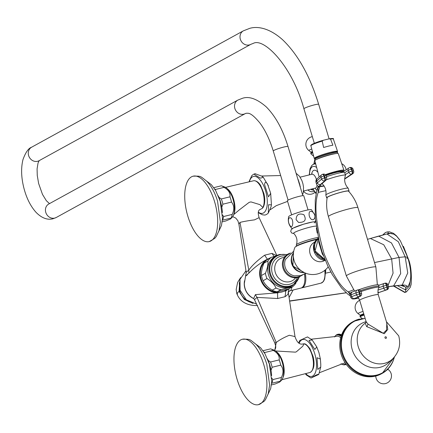 <?xml version="1.0" encoding="UTF-8"?>
<svg xmlns="http://www.w3.org/2000/svg" width="433" height="433" viewBox="0 0 433 433"><rect width="100%" height="100%" fill="white"/><g stroke="black" fill="none" stroke-linecap="round" stroke-linejoin="round"><path stroke-width="0.65" d="M339.862 334.233L338.211 335.045L340.435 334.498M340.668 337.762A13.986 6.154 -103.8 0 0 336.338 336.419L311.349 339.191M334.563 336.955L335.429 335.764M335.651 335.532L336.046 335.164M336.349 334.953L336.777 334.666M337.155 334.509L336.419 335.229L337.594 334.319M338.032 334.233L336.988 335.05L338.454 334.141M338.947 334.141L337.588 334.985L339.342 334.141M340.733 334.471L340.208 334.303M340.452 334.363L338.85 335.223L341.074 334.677M341.545 334.839L341.009 334.595M341.356 334.731L339.504 335.521L341.729 334.969M341.55 334.947L340.165 335.927L341.399 335.369M341.312 335.624L341.074 336.333M344.96 362.524A13.986 6.154 76.2 0 1 343.012 363.509L319.597 372.667M346.086 364.175L345.106 364.007L346.243 364.386M346.254 364.407L344.565 364.305L346.054 364.472M345.615 364.662L343.997 364.483L345.177 364.743M344.755 364.84L343.396 364.543L344.262 364.835M343.867 364.84L343.347 364.748M343.006 364.678L342.476 364.505M342.2 364.38L341.664 364.137M363.936 314.423A5.396 0.563 163.2 0 0 359.996 316.101L360.164 316.945A5.45 0.574 163.2 0 1 364.137 315.094M312.188 340.002L316.788 346.979L314.791 349.453L308.983 340.403L312.188 340.002L307.49 336.917L299.739 340.462L298.678 342.887M317.048 357.755L320.388 359.038L320.788 364.505L320.739 367.043L317.768 369.436L317.048 357.755M315.863 375.173C317.871 374.361 318.84 374.123 318.758 374.458L311.002 378.009L315.863 375.173M320.739 367.043L318.758 374.458M305.698 374.247L306.618 375.238M303.928 343.786L304.372 343.862C305.368 343.58 307.241 345.22 309.985 348.771L313.129 356.608C314.953 364.494 313.968 369.771 310.174 372.44A14.809 6.511 -103.8 0 0 312.723 357.658A14.809 6.511 -103.8 0 0 304.042 343.84L303.36 343.862C299.717 344.987 296.93 342.563 295.003 336.576L289.314 335.256C283.685 337.605 279.328 340.024 276.243 342.508L274.776 342.925L254.469 299.647L257.04 297.401L277.694 298.516L285.049 296.702C287.745 294.889 288.789 293.276 288.178 291.874M304.047 343.84L302.705 346.292L296.318 351.829L295.36 352.148L275.599 350.984M294.997 336.544L288.291 292.264M289.417 291.019L290.846 290.456L292.075 287.041M290.023 290.77L300.94 288.08A15.702 6.906 -103.8 0 0 304.491 274.149M285.049 296.702L285.823 290.868L289.044 288.708M277.515 292.351L276.606 292.264L276.443 292.881L277.374 292.952L285.823 290.868L285.693 290.337A16.097 14.359 -118.8 0 1 277.515 292.351L277.694 298.516M270.787 257.608L266.419 259.692A18.37 16.384 61.2 0 0 260.471 278.987A18.37 16.384 61.2 0 0 276.438 292.881L255.383 294.635L253.668 298.532L254.501 299.712M239.308 283.079L239.779 290.911C241.338 295.804 244.418 299.42 249.024 301.763L249.57 302.012M253.072 303.468L244.38 299.501L239.048 291.333L236.797 293.525L237.598 294.012M406.868 258.782L407.707 257.473L405.153 256.796L399.047 257.424L374.518 262.56M330.866 272.032L325.437 273.212M391.676 233.495L388.498 233.257L386.918 233.982M407.626 286.337L406.024 287.193L401.564 285.19M407.209 286.684L407.594 286.37C408.303 286.175 409.18 284.459 410.23 281.217L410.592 279.014C411.134 272.66 410.17 265.483 407.707 257.473L400.384 240.867L396.66 236.229L394.003 234.231L390.501 233.468L386.777 234.015L378.377 236.18M406.982 286.835L406.208 287.155A3.285 1.445 -103.8 0 0 405.613 289.953L409.618 285.823L410.728 277.282M397.05 285.493L405.613 289.953A2.815 1.239 76.2 0 1 405.109 292.356L406.647 291.745M385.267 232.673L382.712 234.978M393.316 285.959L404.828 292.508L406.457 291.847M400.368 285.228L406.024 287.193M276.617 255.638L271.973 253.386L274.132 256.471M266.798 259.941L266.419 259.692C259.838 263.253 253.992 267.724 248.888 273.109C245.332 276.167 244.851 276.725 247.443 274.782M271.973 253.386L264.617 255.194C257.462 260.395 252.19 265.359 248.796 270.084L246.204 272.33M253.646 298.516L252.017 297.606A15.041 13.412 -118.8 0 1 244.32 283.599L246.209 272.352L238.886 223.996L239.985 222.416C243.546 221.496 248.374 220.651 254.48 219.872L259.113 217.647C257.743 213.014 258.084 210.286 260.13 209.464L260.298 209.377M264.617 255.194L267.616 259.562M260.352 209.366L262.468 208.273L262.863 207.45L259.941 204.652L251.064 201.935L250.058 202.087L249.062 202.428L239.584 209.664L233.636 214.649M254.599 174.678L255.075 173.709L261.873 176.188L263.275 177.276L260.514 178.179L254.599 174.678M264.59 184.658C264.785 181.898 265.743 181.654 267.475 183.938L270.674 193.297L268.476 196.853L264.59 184.658M268.563 204.733L271.431 204.825L271.069 206.649L268.292 213.112L268.563 204.733M258.198 212.63L262.539 214.828L264.996 215.071M251.784 175.625L249.229 181.162M297.742 178.742L297.612 178.32M298.137 180.052L298.364 179.733L297.926 179.349M298.537 181.378L298.846 180.951L298.277 180.529M298.938 182.71L299.279 182.212L298.662 181.795M299.338 184.041L299.674 183.505L299.062 183.116M299.733 185.356L300.009 184.815L299.468 184.474M300.118 186.612L300.302 186.141L299.885 185.854M300.459 187.749L300.318 187.278M315.505 163.176L313.844 163.934M312.572 152.113A5.396 0.563 163.2 0 0 310.764 153.033L310.932 153.877A5.45 0.574 163.2 0 1 312.75 152.789M313.368 190.071A5.396 4.812 -118.8 0 1 310.607 189.281M298.364 179.733L298.061 179.809M298.846 180.951L298.434 181.048M299.279 182.212L298.819 182.325M299.674 183.505L299.214 183.619M300.009 184.815L299.604 184.918M300.302 186.141L299.999 186.217M222.221 221.848L225.853 220.949L230.351 219.049L232.207 217.317A16.27 7.161 -103.8 0 0 233.463 200.939A16.27 7.161 -103.8 0 0 224.743 187.013L221.62 185.876A18.197 8.005 -103.8 0 0 221.344 185.784L213.794 187.646M218.259 195.797A21.152 9.304 -103.8 0 1 220.457 201.599A21.152 9.304 76.2 0 1 222.389 212.554M193.134 176.182A33.687 14.819 -103.8 0 1 214.546 201.551A33.687 14.819 76.2 0 1 209.253 241.592A33.687 14.819 76.2 0 1 187.846 216.224A33.687 14.819 -103.8 0 1 193.134 176.182C201.513 175.998 199.959 175.993 206.839 181.313C211.445 186.206 215.022 192.826 217.555 201.166L220.375 221.977L219.001 230.681L216.191 236.656L214.708 238.426L209.253 241.592M222.405 220.218L222.475 220.197A18.197 8.005 -103.8 0 0 223.574 216.532L222.535 214.909M221.788 207.201L222.903 204.197A18.197 8.005 -103.8 0 0 221.323 198.947L218.936 197.334M215.363 190.038L215.412 189.492A18.197 8.005 -103.8 0 0 214.638 188.88M222.475 220.197L231.092 218.07A18.197 8.005 -103.8 0 0 232.191 214.405C234.48 209.675 234.258 205.567 231.52 202.07A18.197 8.005 -103.8 0 0 229.939 196.826C230.48 193.053 228.51 189.903 224.029 187.37A18.197 8.005 -103.8 0 0 221.62 185.876M232.191 214.405L223.574 216.532M231.52 202.07L222.903 204.197M229.939 196.826L221.323 198.947M224.029 187.37L215.412 189.492M295.966 282.982L295.901 283.144A18.197 16.232 -118.8 0 1 292.529 286.792L288.611 288.946L277.093 291.788A18.197 16.232 61.2 0 1 272.135 290.186C267.978 287.658 264.958 284.497 263.085 280.714A18.197 16.232 61.2 0 1 261.5 275.464C261.18 271.984 262.008 267.881 263.973 263.15A18.197 16.232 61.2 0 1 267.345 259.497L271.258 257.348L276.113 255.914M292.529 286.792L281.006 289.634L277.093 291.788M272.135 290.186L276.054 288.037A18.197 16.232 61.2 0 0 281.006 289.634M276.054 288.037C274.176 284.248 271.161 281.093 267.004 278.56L263.085 280.714M261.5 275.464L265.418 273.31A18.197 16.232 61.2 0 0 267.004 278.56M265.418 273.31C267.383 268.579 268.206 264.471 267.886 260.996L263.973 263.15M271.258 257.348A18.197 16.232 61.2 0 0 267.886 260.996M291.436 286.159A16.941 15.112 -118.8 0 1 288.145 287.442A16.941 15.112 61.2 0 1 269.169 276.806A16.941 15.112 61.2 0 1 275.112 256.466L276.416 255.751A16.941 15.112 61.2 0 0 270.468 276.092A16.941 15.112 61.2 0 0 289.444 286.727A16.941 15.112 -118.8 0 0 292.735 285.444L291.436 286.159M328.214 266.847A19.409 19.409 0 0 1 295.008 247.238A14.765 1.548 -16.8 0 1 314.975 239.904A14.765 1.548 -16.8 0 1 316.436 239.552M318.84 240.764L318.737 242.188L322.314 254.041L323.419 255.627M322.314 254.041A5.136 2.3 144.9 0 1 322.883 254.176M318.737 242.188A5.136 3.161 -175.9 0 0 319.061 241.652M318.65 239.368L322.092 251.919L327.716 265.808L332.36 274.711L341.583 288.015L347.883 294.224L350.297 295.869M324.128 186.076L323.359 186.195C319.289 186.915 317.037 186.26 316.61 184.231A16.984 2.831 -18.6 0 1 317.394 182.872A2.425 2.225 48.4 0 0 320.344 184.561L325.113 180.642A2.425 2.225 48.4 0 0 325.962 180.188A2.425 2.425 0 0 0 326.65 177.6L326.022 175.733A2.425 2.425 0 0 0 323.099 174.163A2.425 0.871 -104.9 0 0 322.958 174.239M325.892 190.65L318.212 192.393L318.011 187.819L318.401 186.06M320.041 186.401A14.273 0.871 -78.3 0 0 318.212 192.393C313.855 204.192 315.819 224.64 324.106 253.738C332.733 274.636 340.782 287.35 348.246 291.88L353.555 289.861M350.421 293.358A14.273 2.268 45.9 0 1 348.246 291.88L350.438 295.203M319.289 186.309A14.273 3.302 -17.1 0 1 318.011 187.819M318.796 186.195A14.273 5.093 -13.8 0 1 318.136 187.175M326.65 177.6A2.425 0.406 -18.6 0 0 325.069 177.736L324.441 175.868L323.927 176.004A2.425 0.871 -104.9 0 0 322.585 174.299A2.425 0.871 -104.9 0 0 322.444 174.375A2.425 2.225 48.4 0 0 321.021 177.227L321.649 179.094A2.425 2.225 48.4 0 0 324.598 180.778A2.425 0.871 75.1 0 0 324.555 177.871L325.069 177.736A2.425 0.871 75.1 0 1 325.113 180.642L320.858 184.426A2.425 2.225 48.4 0 0 321.708 183.971L325.962 180.188M326.022 175.733A2.425 0.406 -18.6 0 0 324.441 175.868A2.425 0.871 -104.9 0 0 323.099 174.163L322.585 174.299A2.425 2.425 0 0 0 321.6 174.829L317.34 178.613A2.425 2.225 48.4 0 0 316.767 181.005L321.021 177.227A2.425 0.406 161.4 0 1 323.927 176.004L324.555 177.871A2.425 0.406 161.4 0 0 321.649 179.094L317.394 182.872L316.767 181.005A16.984 2.831 -18.6 0 0 315.982 182.363C315.717 180.507 316.166 179.257 317.34 178.613M345.42 175.43A12.844 1.348 163.2 0 0 345.464 175.354A12.844 1.348 163.2 0 0 345.469 175.235A12.844 1.348 163.2 0 0 338.774 176.025A12.844 1.348 163.2 0 0 326.287 179.836M345.469 175.235L344.652 172.518A12.844 1.348 163.2 0 0 326.379 176.783M344.684 178.737A13.986 2.333 -18.6 0 0 345.155 178.439L351.623 174.109A2.425 2.041 -123.8 0 1 348.836 172.302A2.425 0.406 161.4 0 1 351.959 171.111A2.425 1.25 77.3 0 1 351.623 174.109L345.631 178.331A2.425 2.041 -123.8 0 0 346.221 178.077L352.689 173.752A2.425 2.041 -123.8 0 1 352.099 174.001A2.425 1.25 77.3 0 0 352.435 171.003A2.425 0.406 -18.6 0 1 353.637 170.965L353.009 169.097A2.425 0.406 -18.6 0 0 351.807 169.135A2.425 1.25 -102.7 0 0 350.178 167.501L349.696 167.609A2.425 1.25 -102.7 0 1 351.331 169.243L351.959 171.111L352.435 171.003L351.807 169.135L351.331 169.243A2.425 0.406 161.4 0 0 348.208 170.434A2.425 2.041 -123.8 0 1 348.884 167.961L348.884 167.961A2.425 2.041 -123.8 0 1 349.469 167.706A2.425 1.25 -102.7 0 1 349.696 167.609A2.425 2.425 0 0 0 348.884 167.961L342.151 172.458M325.816 195.077A11.702 1.229 -16.8 0 1 325.816 195.007A11.702 1.229 -16.8 0 1 326.818 194.211A11.702 1.229 163.2 0 1 338.909 189.871A11.702 1.229 163.2 0 1 348.186 188.252A11.702 1.229 163.2 0 1 348.224 188.312L349.047 191.029A11.702 1.229 163.2 0 0 340.04 192.501A11.702 1.229 163.2 0 0 327.635 196.928A11.702 1.229 -16.8 0 0 326.639 197.794L325.816 195.077M348.765 191.44A11.702 1.229 163.2 0 0 349.047 191.029M327.099 197.984A11.702 1.229 -16.8 0 1 326.639 197.794M327.164 197.572A11.15 1.169 -16.8 0 1 342.259 191.981A11.15 1.169 -16.8 0 1 348.489 191.137C352.895 195.933 356.05 201.453 357.956 207.688A15.415 1.613 163.2 0 0 349.307 208.787A15.415 1.613 -16.8 0 0 328.436 216.603C326.574 210.351 326.146 204.008 327.164 197.572M358.881 289.758A12.844 1.348 -16.8 0 1 371.606 285.812A12.844 1.348 -16.8 0 1 378.599 284.952L379.005 286.31A12.844 1.348 163.2 0 0 360.581 290.635M378.826 287.642L386.415 285.233L386.929 287.166L387.405 287.047L386.885 285.12L386.415 285.233A2.425 1.256 -103.6 0 0 384.65 283.285A2.425 1.256 -103.6 0 0 384.591 283.306A2.425 2.073 71 0 0 384.428 283.35L384.428 283.35A2.425 2.073 71 0 0 383.205 286.132L383.719 288.059A2.425 2.073 71 0 0 386.366 289.915L386.842 289.801A2.425 2.073 71 0 0 387.005 289.753L387.005 289.753A2.425 2.425 0 0 0 388.558 286.83L388.038 284.903A2.425 2.425 0 0 0 385.126 283.171A2.425 1.256 -103.6 0 0 385.067 283.193L384.715 283.274M354.513 298.461A2.425 2.262 -111.3 0 1 351.688 296.67A16.984 0.72 165 0 0 350.66 297.217L351.499 298.499L352.776 299.03L358.67 298.061A14.56 0.617 165 0 1 354.513 298.461L359.341 296.578A2.425 2.262 -111.3 0 1 356.516 294.786L359.531 293.915A2.425 0.871 75.9 0 1 359.341 296.578L355.028 298.332A2.425 2.262 -111.3 0 0 355.282 298.25L360.11 296.367A2.425 2.262 -111.3 0 1 359.855 296.448A2.425 0.871 75.9 0 0 360.045 293.785L361.571 293.477L361.057 291.55L359.525 291.858A2.425 0.871 -104.1 0 0 358.118 289.823L357.604 289.953A2.425 2.425 0 0 0 357.312 290.045A2.425 2.262 -111.3 0 0 355.996 292.86L359.011 291.988L359.531 293.915L360.045 293.785L359.525 291.858L359.011 291.988A2.425 0.871 -104.1 0 0 357.604 289.953A2.425 0.871 -104.1 0 0 357.566 289.964A2.425 2.262 -111.3 0 0 357.312 290.045L352.484 291.929A2.425 2.262 -111.3 0 0 351.168 294.743A16.984 0.72 165 0 0 350.14 295.284C349.891 293.39 350.676 292.27 352.484 291.929M365.95 322.569L366.091 321.557L359.677 300.318A9.705 1.018 -16.8 0 1 360.505 299.598A9.705 1.018 -16.8 0 1 370.794 295.928A9.705 1.018 -16.8 0 1 378.263 294.705C377.435 287.35 378.88 288.622 378.891 287.501A12.454 1.304 -16.8 0 0 373.322 287.918A12.454 1.304 -16.8 0 0 361.057 291.55A2.425 2.425 0 0 0 358.118 289.823A2.425 0.871 -104.1 0 0 358.08 289.839L357.642 289.948M377.89 292.822A13.986 0.59 165 0 0 379.324 292.345L386.366 289.915A2.425 1.256 76.4 0 0 386.929 287.166L378.025 290.023M378.707 285.325L384.428 283.35A2.425 2.425 0 0 1 384.65 283.285L385.126 283.171A2.425 1.256 -103.6 0 1 386.885 285.12L388.038 284.903M388.558 286.83L387.405 287.047A2.425 1.256 76.4 0 1 386.842 289.801L379.801 292.232A2.425 2.073 71 0 0 379.963 292.183A2.425 2.073 71 0 0 380.12 292.118M366.091 321.557L367.882 324.019L383.265 333.275L386.539 330.054L386.842 323.121L378.263 294.705M366.064 322.336L365.192 323.197L366.659 326.606L384.282 333.713L387.784 329.421L386.539 322.12M359.401 319.072A29.688 26.478 61.2 0 0 353.637 321.318L352.716 321.827A29.688 26.478 61.2 0 0 342.303 357.474A29.688 26.478 61.2 0 0 375.552 376.109A29.688 26.478 61.2 0 0 381.316 373.863L382.231 373.36A29.688 26.478 61.2 0 0 394.382 357.025M325.962 175.576A9.418 0.985 -16.8 0 1 335.488 172.572A9.418 0.985 -16.8 0 1 340.879 171.874L341.107 172.632M341.891 171.522L341.529 171.398C339.093 171.354 334.265 172.523 327.056 174.905L325.832 175.305M341.529 171.398L341.913 171.56L341.02 172.345M342.406 170.997L342.27 170.456C339.174 170.77 334.081 172.242 326.991 174.872M341.837 171.766A12.844 1.348 163.2 0 0 343.959 170.293A12.844 1.348 163.2 0 0 336.75 171.214A12.844 1.348 -16.8 0 0 325.335 174.694M325.686 175.084L336.787 171.349A11.604 1.218 -16.8 0 1 342.27 170.456M336.787 171.349L325.513 174.867M343.959 170.293L338.297 153.618A12.248 1.283 163.2 0 0 331.429 154.494A12.248 1.283 -16.8 0 0 314.845 160.697L319.17 176.989M316.631 159.414A10.776 1.131 -16.8 0 1 330.747 154.489A10.776 1.131 -16.8 0 1 336.1 153.536M337.367 153.417L337.513 152.546A11.81 1.239 163.2 0 0 330.888 153.379A11.81 1.239 -16.8 0 0 314.905 159.376L315.511 160.015M337.54 152.708A11.897 1.245 163.2 0 0 337.594 152.513A11.897 1.245 163.2 0 0 330.92 153.363A11.897 1.245 -16.8 0 0 314.823 159.393A11.897 1.245 -16.8 0 0 314.975 159.523M337.594 152.513L337.551 152.378A11.897 1.245 163.2 0 0 330.882 153.228A11.897 1.245 -16.8 0 0 314.78 159.252L314.823 159.393M337.139 151.934A12.167 1.277 163.2 0 0 337.545 151.415A12.167 1.277 163.2 0 0 330.72 152.281A12.167 1.277 -16.8 0 0 314.25 158.446A12.167 1.277 -16.8 0 0 314.878 158.651M316.068 158.224A10.776 1.131 -16.8 0 1 319.04 156.102A10.776 1.131 -16.8 0 1 330.173 152.589M330.531 139.053L332.88 145.212A11.945 1.25 -16.8 0 0 328.744 146.078A11.945 1.25 -16.8 0 0 323.635 147.491L322.195 141.109L323.478 140.227L329.177 138.831C332.701 138.311 334.092 138.371 333.34 139.02A11.723 1.229 163.2 0 0 330.531 139.053L328.928 138.885M322.195 141.109A11.723 1.229 163.2 0 0 310.894 145.797C309.59 144.914 317.427 141.845 323.294 140.276L323.478 140.227M291.653 214.871L287.388 200.75A8.563 0.898 163.2 0 1 298.981 196.409A8.563 0.898 -16.8 0 1 303.782 195.797L308.047 209.918M292.454 228.96C288.838 225.55 287.588 221.42 288.714 216.57A11.891 1.245 163.2 0 1 304.81 210.633A11.891 1.245 -16.8 0 1 311.435 209.713L315.094 215.38M309.254 215.91C308.648 211.623 309.855 210.368 312.87 212.138C318.244 217.415 311.852 224.072 309.254 215.91M288.822 223.157C288.134 220.489 288.34 218.692 289.439 217.767C294.889 216.89 292.897 233.668 288.822 223.157M298.537 222.432L296.129 219.726C296.275 214.627 298.857 212.955 303.879 214.703C306.721 219.948 304.94 222.524 298.537 222.432M318.076 237.452A12.703 1.331 163.2 0 0 297.46 243.893A12.703 1.331 163.2 0 0 296.378 244.721C297.72 240.412 296.816 236.613 293.666 233.333A11.989 1.256 -16.8 0 1 294.651 232.375A11.989 1.256 163.2 0 1 305.887 228.261A11.989 1.256 163.2 0 1 316.106 226.145M304.875 278.657A13.764 6.057 -103.8 0 0 304.605 274.084M301.411 287.923A15.702 6.906 -103.8 0 0 301.904 287.842A15.702 6.906 -103.8 0 0 305.4 273.613M325.681 269.591A8.99 3.957 76.2 0 1 325.427 272.909M271.453 384.915L275.09 384.017L279.583 382.117L281.445 380.385A16.27 7.161 -103.8 0 0 282.695 364.007A16.27 7.161 -103.8 0 0 273.975 350.08L270.858 348.944A18.197 8.005 -103.8 0 0 270.576 348.852L263.026 350.714M267.491 358.865A21.152 9.304 -103.8 0 1 269.689 364.667A21.152 9.304 76.2 0 1 271.621 375.622M242.372 339.25A33.687 14.819 -103.8 0 1 263.778 364.618A33.687 14.819 76.2 0 1 258.485 404.66A33.687 14.819 76.2 0 1 237.078 379.292A33.687 14.819 -103.8 0 1 242.372 339.25C250.745 339.066 249.191 339.061 256.071 344.381C260.682 349.274 264.254 355.894 266.788 364.234L269.607 385.045L268.233 393.749L265.424 399.724L263.941 401.494L258.485 404.66M271.637 383.286L271.707 383.265A18.197 8.005 -103.8 0 0 272.806 379.6L271.767 377.977M271.02 370.269L272.141 367.265A18.197 8.005 -103.8 0 0 270.555 362.015L268.168 360.402M264.595 353.106L264.644 352.559A18.197 8.005 -103.8 0 0 263.87 351.948M271.707 383.265L280.324 381.137A18.197 8.005 -103.8 0 0 281.423 377.473C283.712 372.743 283.491 368.635 280.757 365.138A18.197 8.005 -103.8 0 0 279.171 359.893C279.713 356.121 277.742 352.971 273.261 350.438A18.197 8.005 -103.8 0 0 270.858 348.944M281.423 377.473L272.806 379.6M280.757 365.138L272.141 367.265M279.171 359.893L270.555 362.015M273.261 350.438L264.644 352.559M387.752 369.187L388.461 369.739A6.43 0.671 163.2 0 0 387.162 369.766M363.747 313.801A4.79 0.503 163.2 0 0 360.359 315.37L358.123 313.627A6.43 0.671 163.2 0 1 363.022 311.403M306.185 374.063A18.982 8.351 76.2 0 0 315.278 372.835A18.982 8.351 76.2 0 0 314.78 353.821A18.982 8.351 -103.8 0 0 299.181 343.196M282.955 377.565A14.809 6.511 -103.8 0 0 283.274 363.861A14.809 6.511 -103.8 0 0 276.627 351.877M255.383 294.635L257.04 297.401L276.243 342.508L274.733 350.427M288.097 292.578L289.46 290.998L290.846 290.456M286.971 289.455A17.829 15.902 -118.8 0 1 286.424 289.845L286.559 290.391A18.37 16.384 61.2 0 0 288.216 289.071M286.424 289.845L285.693 290.337M244.542 280.752A14.987 13.369 61.2 0 0 244.921 288.427A14.987 13.369 61.2 0 0 253.787 298.64M239.352 282.619L239.687 290.965L239.048 291.333L239.936 279.577M239.779 290.911L239.687 290.965C241.3 295.907 244.412 299.506 249.024 301.763A7.139 2.041 115.3 0 1 249.083 301.736M293.136 290.002L289.087 297.536M388.498 286.614L393.635 285.872L400.693 273.553L399.047 257.424L391.443 242.913L378.61 236.109L367.503 239.325L370.372 238.496L383.735 244.748L391.649 258.842L393.072 273.185L388.109 285.158M289.601 300.946L346.14 292.751M388.509 286.662L402.187 285.055L407.751 272.952L405.153 256.796L398.355 241.755L386.972 233.972L370.166 238.556M406.208 287.155C407.675 285.704 406.338 285.001 402.187 285.055L392.293 286.067M388.71 233.658A3.285 1.445 76.2 0 1 388.498 233.257A2.815 1.239 -103.8 0 0 387.032 231.964A2.815 1.239 -103.8 0 0 386.891 232.018L385.408 232.597L382.924 234.924M408.14 258.945A2.815 0.292 -16.8 0 1 408.373 258.988C410.82 264.839 411.756 273.266 411.182 284.265L410.278 287.35L406.322 291.929M393.667 285.91L405.109 292.356L404.828 292.508M276.606 292.264A17.829 15.902 -118.8 0 1 261.343 279.512A17.829 15.902 -118.8 0 1 265.786 260.888M239.985 222.416L248.796 270.084L248.888 273.109M249.592 181.118A18.982 8.351 -103.8 0 1 252.563 176.81A18.982 8.351 76.2 0 1 265.548 190.753A18.982 8.351 76.2 0 1 263.481 212.96A18.982 8.351 -103.8 0 1 258.295 212.148M303.538 191.018L315.359 188.106A7.139 3.139 -103.8 0 0 315.706 187.971A7.139 3.139 -103.8 0 0 317.08 185.097M316.463 179.571A7.139 3.139 -103.8 0 0 311.949 174.25L312.431 174.023M317.957 172.421A10.506 4.622 -103.8 0 0 313.573 170.45A10.506 4.622 -103.8 0 0 311.592 174.337M315.007 188.193A10.506 4.622 -103.8 0 0 316.886 190.109M316.214 193.091A14.408 6.338 76.2 0 1 312.951 188.701M309.535 174.84A14.408 6.338 76.2 0 1 312.447 166.737A14.408 6.338 76.2 0 1 316.669 167.571M309.254 174.91L309.99 168.897L311.695 165.628L312.859 164.572A16.546 7.28 76.2 0 1 313.173 164.372A16.546 7.28 76.2 0 1 315.749 164.102M315.392 162.759A5.331 0.557 163.2 0 0 313.974 163.544L313.893 164.291M312.41 151.501A4.79 0.503 163.2 0 0 311.127 152.302L308.891 150.56A6.43 0.671 163.2 0 1 311.755 149.033M313.303 189.957A5.45 4.86 -118.8 0 1 310.921 189.199M314.169 191.354A6.43 5.737 -118.8 0 1 307.879 189.952M262.863 207.45A14.809 6.511 -103.8 0 0 262.501 190.964A14.809 6.511 -103.8 0 0 253.879 180.702C256.515 180.74 258.804 182.407 260.753 185.703L263.897 193.54C265.191 199.093 265.018 203.58 263.378 207.001L262.468 208.273M233.723 214.497A14.809 6.511 -103.8 0 0 234.042 200.793A14.809 6.511 -103.8 0 0 227.395 188.81M279.707 254.469A16.941 15.112 61.2 0 0 276.416 255.751L279.745 254.452L287.155 254.582M286.863 254.793A16.449 14.668 -118.8 0 0 280.156 254.766A16.449 14.668 61.2 0 0 270.538 273.965A16.449 14.668 61.2 0 0 289.612 286.089A16.449 14.668 -118.8 0 0 299.143 277.136M297.46 277.623A14.771 13.174 -118.8 0 1 289.439 284.319A14.771 13.174 61.2 0 1 272.314 273.429A14.771 13.174 61.2 0 1 280.947 256.195A14.771 13.174 -118.8 0 1 285.547 255.952M284.362 257.429A12.579 11.22 -118.8 0 0 282.63 257.7A12.579 11.22 61.2 0 0 275.28 272.379A12.579 11.22 61.2 0 0 289.861 281.656A12.579 11.22 -118.8 0 0 295.577 277.834M290.283 253.175A12.817 11.431 61.2 0 0 283.566 258.82A12.817 11.431 61.2 0 0 293.98 277.759A12.817 11.431 61.2 0 0 297.844 277.531M289.385 253.927A12.33 10.998 61.2 0 0 284.118 268.666A12.33 10.998 61.2 0 0 298.104 276.849A12.33 10.998 -118.8 0 0 301.227 275.475M293.742 251.151L285.471 259.416A11.534 10.284 61.2 0 0 294.494 275.837L300.724 275.61L305.904 273.283M291.203 259.399A11.48 10.24 61.2 0 0 297.579 271.004M293.46 252.915A12.075 10.771 61.2 0 0 292.925 266.008A12.075 10.771 61.2 0 0 304.264 272.574M293.428 253.218A12.07 10.765 61.2 0 0 293.217 265.846A12.07 10.765 61.2 0 0 303.993 272.438M314.634 242.161A10.462 9.331 61.2 0 0 310.418 254.691A10.462 9.331 61.2 0 0 322.233 261.51A10.462 9.331 -118.8 0 0 324.69 260.466M318.239 238.188A12.211 10.89 61.2 0 0 314.082 251.384A12.211 10.89 61.2 0 0 325.34 260.471M324.994 259.638L315.089 250.924L318.347 238.67A11.859 10.576 61.2 0 0 315.127 250.869A11.859 10.576 61.2 0 0 324.983 259.616M345.631 178.331A14.56 2.425 -18.6 0 1 344.673 178.926M324.09 186.017A14.56 2.425 -18.6 0 1 320.344 184.561M377.895 292.854A14.56 0.617 165 0 0 379.801 292.232M345.301 174.667L348.836 172.302L348.208 170.434L344.722 172.762M324.008 185.887A13.986 2.333 -18.6 0 1 320.858 184.426M345.155 178.439A2.425 2.041 -123.8 0 1 344.711 178.483M357.956 207.688L375.882 267.074A15.415 1.613 163.2 0 0 367.233 268.173A15.415 1.613 -16.8 0 0 346.368 275.989L328.436 216.603M355.028 298.332A13.986 0.59 165 0 0 358.648 298.028M377.847 292.091A2.425 2.073 71 0 0 379.324 292.345M366.659 326.606A2.852 2.289 125.1 0 0 367.882 324.019M365.945 322.574A2.852 2.609 -141.5 0 1 365.192 323.197A22.619 20.172 61.2 0 0 358.248 346.687A22.619 20.172 -118.8 0 0 392.515 358.995L388.574 362.686A23.988 21.396 61.2 0 1 352.229 349.631A23.988 21.396 61.2 0 1 366.042 321.692A23.988 21.396 61.2 0 1 366.118 321.67L366.042 321.692M384.959 337.762A0.834 0.742 -118.8 0 1 386.409 337.404A0.834 0.742 -118.8 0 1 384.959 337.762M365.171 318.504A29.341 26.169 61.2 0 0 359.872 319.202A29.341 26.169 61.2 0 0 342.72 353.442A29.341 26.169 61.2 0 0 376.737 375.07A29.341 26.169 61.2 0 0 394.355 357.057M365.116 318.331L353.637 321.318A29.688 26.478 61.2 0 0 343.217 356.971A29.688 26.478 61.2 0 0 376.466 375.606A29.688 26.478 61.2 0 0 382.231 373.36L394.501 356.879M356.516 294.786L351.688 296.67L351.168 294.743L355.996 292.86L356.516 294.786M323.126 140.324A11.15 1.169 163.2 0 0 311.408 145.223M314.336 143.301L303.917 108.786A7.707 0.806 -16.8 0 1 314.347 104.878A7.707 0.806 -16.8 0 1 318.672 104.331L329.096 138.847M250.788 44.35A7.707 6.874 -118.8 0 1 249.289 44.935A7.707 6.874 -118.8 0 1 240.656 40.096A7.707 6.874 -118.8 0 1 243.362 30.84L31.641 147.198A7.707 6.874 -118.8 0 0 28.935 156.454A7.707 6.874 -118.8 0 0 37.568 161.292A7.707 6.874 -118.8 0 0 39.067 160.708L250.788 44.35L253.446 43.305C263.968 37.595 292.264 66.092 303.917 108.786M302.851 195.673L288.015 146.527C282.814 129.521 275.567 116.309 266.268 106.891C257.083 98.913 249.159 96.039 242.502 98.275L237.885 100.083L48.794 204.003A7.707 6.874 61.2 0 0 46.087 213.258A7.707 6.874 61.2 0 0 54.72 218.091A7.707 6.874 61.2 0 0 56.214 217.512L52.907 218.8C47.262 220.191 41.644 218.032 36.042 212.338C30.456 206.092 26.364 197.849 23.772 187.608C21.195 177.173 20.936 167.815 22.998 159.533C25.617 152.329 28.497 148.221 31.641 147.198M237.885 100.083A7.707 6.874 61.2 0 0 235.179 109.338A7.707 6.874 61.2 0 0 243.811 114.171A7.707 6.874 61.2 0 0 245.311 113.592L56.214 217.512M288.015 146.527A7.707 0.806 163.2 0 0 283.691 147.079A7.707 0.806 163.2 0 0 273.255 150.982C269.732 139.561 265.277 130.225 259.897 122.988C250.296 111.433 248.093 113.484 246.193 113.24L245.311 113.592M314.244 222.876A11.989 1.256 163.2 0 0 308.545 222.838A11.989 1.256 163.2 0 0 293.336 228.029M316.864 239.13A13.201 1.386 163.2 0 0 297.46 245.446A13.201 1.386 163.2 0 0 296.394 246.209M324.777 270.349A15.702 6.906 76.2 0 1 321.07 283.122L301.904 287.842M334.644 336.809L334.99 336.279M335.207 335.997L335.526 335.635M339.234 334.124L339.51 334.152M343.975 364.851L343.699 364.824M343.142 364.727L342.757 364.618M342.346 364.467L341.853 364.245M341.588 364.104L340.993 363.736M375.779 376.05A7.848 7.848 0 0 0 391.308 377.571A7.848 7.848 0 0 0 388.461 369.739M362.275 318.526L360.164 316.945M360.435 315.895L360.359 315.37M358.059 297.168L359.677 300.318A7.848 7.848 0 0 0 358.123 313.627M320.388 359.038L318.959 352.668L316.788 346.979M311.002 378.009L306.304 374.924M310.174 372.44L281.97 379.709M274.776 342.925L275.751 346.221L275.691 347.932L274.63 350.367M289.038 288.719L288.297 292.302M256.58 304.128L246.355 299.809L240.093 290.234L240.001 279.35L245.971 270.782M240.634 277.58L237.63 282.408L236.185 289.471L236.797 293.525C241.251 305.85 254.647 305.693 257.57 305.487M289.634 301.157L346.205 292.816M403.161 285.055L403.789 285.315L401.147 285.201M385.132 232.748L387.026 231.969L389.364 231.801L393.478 233.322L396.444 235.801L399.681 239.828M403.437 246.345L408.373 258.988M252.017 297.606C247.064 294.251 244.499 289.585 244.32 283.599M259.113 217.658L276.871 255.508M264.953 215.077L266.571 214.47L268.292 213.112M251.735 175.679L253.457 174.32L255.075 173.709M263.275 177.276L268.411 185.871M270.674 193.297L271.431 204.825M270.089 209.821L276.297 205.643L287.577 201.377M280.671 175.538L261.613 176.02M297.374 177.53L300.762 188.756M296.085 173.26L299.463 176.236L301.833 180.415L302.938 183.781L303.533 187.278L303.371 192.23L302.597 194.828M300.123 177.162L311.949 174.25M315.733 187.965L315.359 188.106M316.095 193.735L312.669 188.772M312.859 164.572L313.979 163.842M346.108 169.817A7.848 7.848 0 0 0 341.718 163.706M313.974 163.544L314.802 159.322M314.78 159.171L314.683 158.64M313.676 156.275L310.932 153.877M311.203 152.827L311.127 152.302M312.328 136.644A7.848 7.848 0 0 0 308.891 150.56M310.515 189.302L313.438 190.19M303.522 191.164A7.848 7.848 0 0 0 314.926 192.398M225.523 187.37L253.879 180.702M232.732 216.646L235.752 218.091L237.841 220.678L238.886 223.996M206.53 181.01L211.407 184.745L215.731 190.661L220.175 201.139L222.535 218.275L221.458 225.523L218.871 231.098M292.735 285.444L299.474 277.006M283.566 258.82C285.076 255.806 287.42 253.879 290.597 253.034M293.98 277.759L297.899 277.526L302.488 275.063M304.502 272.687L292.87 266.035L293.493 252.65M325.356 260.52L314.082 251.389L313.974 243.811L318.212 238.063M346.221 178.077L344.668 179.018M387.005 289.753L377.895 292.86M318.282 186.006L316.555 191.456L315.246 200.295L315.284 218.243L319.473 243.249M315.982 182.363L316.61 184.231M353.009 169.097A2.425 2.425 0 0 0 350.178 167.501M325.816 195.007C326.569 190.444 325.248 186.596 321.865 183.468M345.464 175.354C343.829 180.16 344.738 184.458 348.186 188.252M352.689 173.752A2.425 2.425 0 0 0 353.637 170.965M346.368 275.989L354.573 291.117M378.891 287.501L379.005 286.31M392.515 358.995C398.966 352.451 401.028 344.738 398.712 335.846L386.415 321.708M360.11 296.367A2.425 2.425 0 0 0 361.571 293.477M350.14 295.284L350.66 297.217M375.882 267.074L377.354 284.752M342.519 170.878L341.826 171.603M314.861 159.22L315.781 157.628C317.941 156.286 322.758 154.597 330.233 152.557L334.92 151.637L336.63 151.669L337.399 152.248M333.34 139.02L337.545 151.415M310.894 145.797L314.25 158.446M243.362 30.84L249.76 28.34C257.105 26.137 269.034 27.636 282.576 39.733C297.888 54.369 309.92 75.899 318.672 104.331M49.476 203.624L46.336 200.69L42.477 194.385L38.624 183.462L37.254 175.414L37.086 168.875L38.05 162.976L39.181 160.643M288.091 200.127L273.255 150.982M315.284 221.674L315.484 220.614M315.587 221.691L312.821 221.912L303.463 224.224L292.892 228.202L291.328 229.366L290.705 231.406L291.712 233.041L293.915 233.576M317.2 233.068L316.35 227.904M296.378 244.721L296.334 246.426M325.21 269.997L325.427 272.893L324.647 279.128L323.429 281.499L321.07 283.122M255.762 344.078L260.639 347.813L264.964 353.729L269.407 364.207L271.767 381.343L270.69 388.59L268.108 394.165"/></g></svg>
